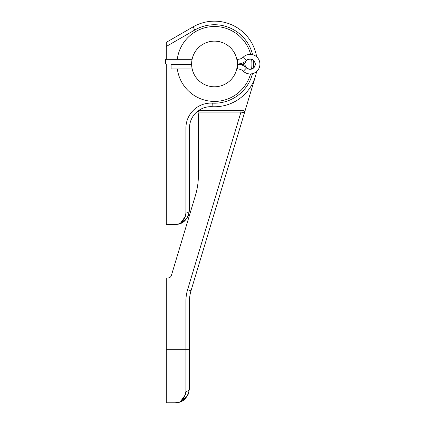 <?xml version="1.0" encoding="UTF-8"?>
<svg xmlns="http://www.w3.org/2000/svg" width="424" height="424" viewBox="0 0 424 424"><rect width="100%" height="100%" fill="white"/><g stroke="black" fill="none" stroke-linecap="round" stroke-linejoin="round"><path stroke-width="0.64" d="M237.281 63.96A22.827 22.827 0 0 1 214.454 86.788A22.827 22.827 0 0 1 191.627 63.96A22.827 22.827 0 0 1 214.454 41.139A22.827 22.827 0 0 1 237.281 63.96L242.422 63.96A3.567 3.567 0 0 0 245.634 61.957A4.993 4.993 0 0 1 255.116 64.141A4.993 4.993 0 0 1 245.634 66.324A3.567 3.567 0 0 0 242.422 64.321L237.604 64.321A13.017 13.017 0 0 1 246.561 67.893A5.173 5.173 0 0 0 255.296 64.141A5.173 5.173 0 0 0 246.561 60.388A13.017 13.017 0 0 1 237.604 63.96L237.604 59.328A8.379 8.379 0 0 0 243.371 57.023A9.81 9.81 0 0 1 259.928 64.141A9.81 9.81 0 0 1 243.371 71.258A8.379 8.379 0 0 0 237.604 68.958L236.73 68.958M255.418 76.368L244.526 112.625L240.954 112.111L240.954 110.33L242.814 110.33L199.842 110.33L198.056 112.111A1.781 1.781 0 0 0 198.082 112.418A21.401 21.401 0 0 1 198.406 116.107L198.406 175.07A71.333 71.333 0 0 1 195.39 195.597L171.402 275.425A3.567 3.567 0 0 1 167.989 277.964L166.303 277.964L166.303 402.8L175.223 402.8C181.037 402.885 184.604 399.064 185.919 391.336L185.733 393.472M198.082 112.418A21.401 21.401 0 0 0 197.817 111.12M244.526 112.625A1.781 1.781 0 0 0 242.814 110.33A1.781 1.781 0 0 1 244.526 112.625L190.996 290.779A35.669 35.669 0 0 0 189.486 301.04L189.486 364.46M175.234 402.8L179.665 402.09M180.189 401.91L180.825 401.655M182.506 400.802L187.806 395.258M188.336 394.156L189.486 388.532C187.853 398.03 183.099 402.784 175.223 402.8M166.303 349.302L189.486 349.302L189.486 388.532A3.567 2.804 0 0 1 185.919 391.336L185.919 301.04A39.236 39.236 0 0 1 187.583 289.751L240.954 112.111L198.056 112.111M185.5 394.516L180.762 401.141M252.566 54.643A39.236 39.236 0 0 0 194.839 29.987L166.303 46.46L166.303 59.328M166.303 63.96L166.303 224.466L175.223 224.466C181.037 224.55 184.604 220.729 185.919 213.002L185.733 215.138M175.234 224.466L179.665 223.755M180.189 223.575L180.825 223.316M182.506 222.462L187.806 216.924M188.336 215.821L189.486 210.198C187.853 219.69 183.099 224.45 175.223 224.466M189.486 210.198L189.486 170.962L185.919 170.962L185.919 128.064L189.486 128.064A21.401 21.401 0 0 1 212.079 106.7A42.803 42.803 0 0 0 256.584 71.523A42.803 42.803 0 0 1 212.079 106.7A21.401 21.401 0 0 0 189.486 128.064L189.486 210.198A3.567 2.804 180 0 1 185.919 213.002L185.919 170.962L166.303 170.962M166.303 46.46L166.303 42.342L193.053 26.898A42.803 42.803 0 0 1 256.658 56.827A42.803 42.803 0 0 0 193.053 26.898L194.839 29.987M185.5 216.182L180.762 222.807M192.183 68.958L171.089 68.958L171.089 64.321L191.632 64.321M237.281 64.321L237.604 64.321L237.604 68.958A8.379 8.379 0 0 1 243.371 71.258L246.561 67.893M191.627 63.96L165.381 63.96L165.381 59.328L192.104 59.328M236.804 59.328L237.604 59.328A8.379 8.379 0 0 0 243.371 57.023L246.561 60.388M251.623 59.381A37.45 37.45 0 0 1 251.575 68.916M250.552 73.94A37.45 37.45 0 0 1 177.338 68.958M177.004 64.321A37.45 37.45 0 0 1 177.004 63.96M177.29 59.328A37.45 37.45 0 0 1 250.648 54.346M187.583 289.751L190.996 290.779A35.669 35.669 0 0 0 189.486 301.04L185.919 301.04M185.919 128.064A24.968 24.968 0 0 1 212.276 103.138A39.236 39.236 0 0 0 252.471 73.665M253.499 67.819A39.236 39.236 0 0 0 253.536 60.494M212.079 106.7L212.276 103.138M250.123 73.951A9.81 9.81 0 0 1 243.371 71.258"/></g></svg>
